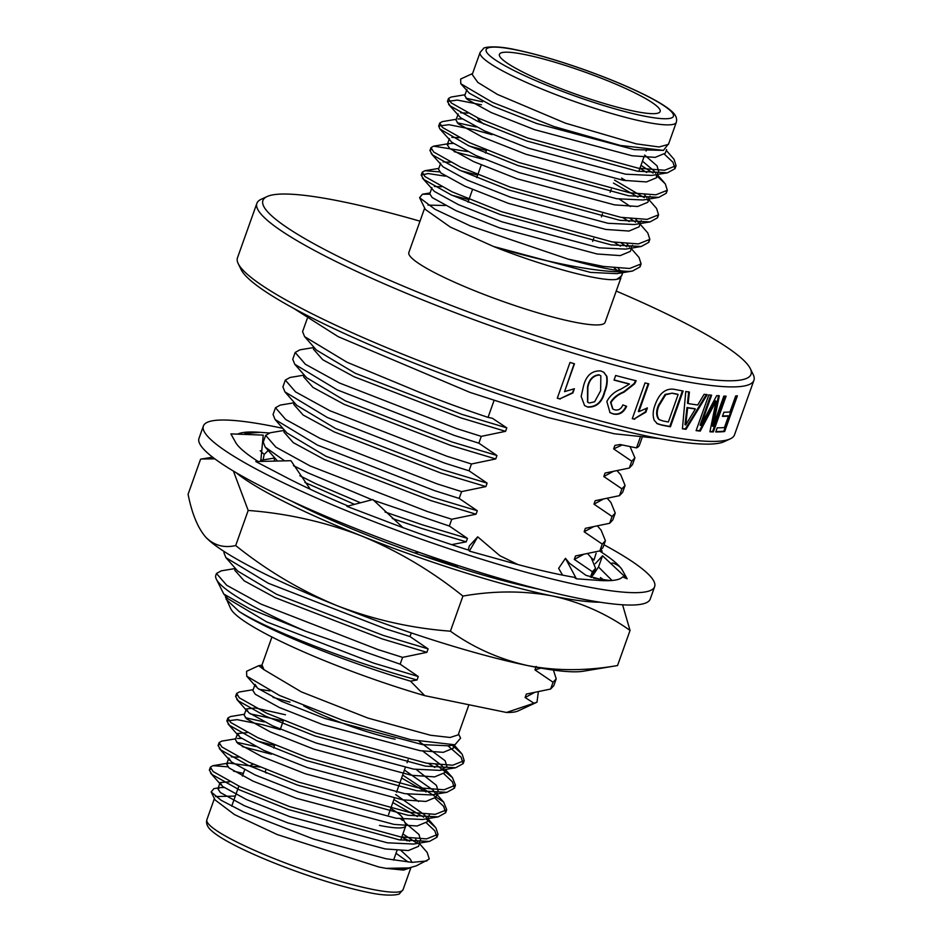 <?xml version="1.0" encoding="UTF-8"?>
<svg xmlns="http://www.w3.org/2000/svg" width="942" height="942" viewBox="0 0 942 942"><rect width="100%" height="100%" fill="white"/><g stroke="black" fill="none" stroke-linecap="round" stroke-linejoin="round"><path stroke-width="1.41" d="M539.295 589.28A187.175 26.199 -160.4 0 1 291.125 500.908M235.924 472.554A207.087 28.99 19.6 0 0 361.704 536.01A207.087 28.99 19.6 0 0 552.624 596.015A207.087 28.99 19.6 0 0 599.995 602.197M604.529 580.59A207.087 28.99 19.6 0 0 600.431 577.576M233.416 471.071L248.193 510.446L235.688 545.548C266.833 570.546 300.569 590.575 336.918 605.624C373.68 619.754 411.524 628.279 450.417 631.187C473.555 647.731 499.354 659.212 527.838 665.617C556.298 671.01 586.195 670.987 617.54 665.547L583.428 671.21A207.087 28.99 -160.4 0 1 527.838 665.617A207.087 28.99 -160.4 0 1 336.918 605.624A207.087 28.99 -160.4 0 1 205.745 537.164C214.022 545.442 224.008 548.232 235.688 545.548M248.193 510.446C287.169 513.414 325.014 521.927 361.704 536.01C398.136 551.07 431.883 571.099 462.922 596.086L450.417 631.187M462.922 596.086C493.879 590.646 523.776 590.622 552.624 596.015C580.778 602.268 606.589 613.737 630.045 630.445L617.54 665.547M630.045 630.445L622.58 604.776M212.609 457.176L200.587 459.178L188.082 494.279C191.933 513.673 197.82 527.967 205.745 537.164L205.144 536.504A207.087 28.99 19.6 0 0 205.745 537.164M201.682 458.978L214.823 458.848M348.104 506.019A206.322 28.884 -160.4 0 1 284.814 476.687L255.812 461.556L290.937 460.697L310.248 489.239M313.286 511.847L312.662 510.611M314.616 512.472L315.24 511.742M258.143 461.498A206.322 28.884 -160.4 0 1 235.535 442.269A206.322 28.884 -160.4 0 1 235.264 441.739L230.884 433.885L263.23 435.11L260.757 461.439M263.065 459.932L264.184 454.409L260.204 450.7M264.184 454.409L268.199 450.488M237.62 434.144A206.322 28.884 -160.4 0 1 260.157 432.319A206.322 28.884 -160.4 0 1 261.523 432.425L269.153 432.979M260.157 432.319L244.861 433.555M600.419 550.552L602.209 551.129L600.961 550.163M591.282 557.77L593.943 560.113L596.133 553.237M599.548 550.976A206.322 28.884 -160.4 0 1 622.485 570.416A206.322 28.884 -160.4 0 1 622.768 570.934L627.148 578.788L602.55 555.792L598.5 566.99L612.029 580.484M627.148 578.788L622.615 576.881A206.322 28.884 -160.4 0 1 597.864 580.366A206.322 28.884 -160.4 0 1 596.498 580.26L576.398 578.788L565.459 558.323L558.641 568.379L562.586 575.126M598.5 566.99L593.213 574.95M593.472 578.141L610.546 580.59M610.722 563.434L612.936 562.998C617.905 564.894 621.096 567.367 622.485 570.416M595.226 563.716L602.55 555.792M576.398 578.788L573.972 577.258A206.322 28.884 -160.4 0 1 508.739 562.044A206.322 28.884 -160.4 0 1 506.266 561.35L469.352 551.105L477.724 536.846L469.304 545.948L468.292 550.01M605.282 580.708L585.948 575.327L569.451 563.234L565.459 558.323M518.006 584.44L521.468 584.558M517.794 564.505L499.778 555.65L477.724 536.846M469.728 550.469A206.322 28.884 -160.4 0 1 389.164 522.445A206.322 28.884 -160.4 0 1 386.514 521.421L346.903 506.337L372.867 499.554L403.046 527.732M414.48 552.883L418.766 552.212M603.963 544.77A239.492 33.523 -160.4 0 1 654.631 586.678A239.492 33.523 -160.4 0 1 580.708 585.512A239.492 33.523 -160.4 0 1 332.349 504.806A239.492 33.523 -160.4 0 1 203.39 425.996A239.492 33.523 -160.4 0 1 282.859 428.339M654.631 586.678L650.227 599.053A239.492 33.523 -160.4 0 1 576.304 597.887A239.492 33.523 -160.4 0 1 327.946 517.182A239.492 33.523 -160.4 0 1 198.986 438.383L203.39 425.996M468.916 704.746L458.189 734.878L450.135 737.48L430.529 735.255L367.839 718.051L301.275 691.852L263.96 669.668L258.72 665.7L261.947 665.123M258.72 665.7L246.58 671.316L246.722 676.168L279.433 695.42L342.688 720.3L410.83 739.729L454.939 744.781L460.591 738.139L458.53 733.912M214.387 798.592L206.875 819.717A104.15 14.577 19.6 0 0 262.948 853.982A104.15 14.577 19.6 0 0 370.948 889.083A104.15 14.577 19.6 0 0 403.094 889.589L410.936 867.57L403.6 870.078L385.985 868.347L408.969 867.935L416.164 865.898L429.116 859.163A118.468 16.591 19.6 0 0 429.211 858.939A118.468 16.591 19.6 0 0 429.222 858.904L427.209 852.475L419.461 843.596M409.57 841.23A118.468 16.591 19.6 0 0 402.458 837.297L401.834 836.932M426.879 860.953L412.031 862.366L386.02 858.727L313.45 839.028L243.637 811.98L221.087 800.264L211.161 791.951L213.916 788.631L219.992 787.618L217.908 788.76L220.346 792.528L244.308 805.693L287.769 822.861L385.231 848.942L408.369 850.555L418.483 846.352L419.649 843.066M408.969 867.935L404.966 868.606L385.985 868.347L378.814 866.981L277.231 834.553L234.405 814.536L215.035 799.911L211.161 791.951M215.588 796.543L235.3 796.061M407.074 840.935L402.458 837.297M417.035 843.22L402.905 833.953M227.87 766.835L213.01 765.669L210.396 767.118L213.127 771.545L240.281 786.794L289.63 806.611L400.315 836.837L426.549 838.886L437.983 834.318L435.958 827.912L426.09 818.892M423.7 817.161L393.909 799.593M255.541 746.476L236.619 742.272M235.7 738.799L221.759 741.118L219.145 742.555L221.876 746.982L249.029 762.243L298.367 782.048L409.052 812.287L435.286 814.324L446.72 809.767L443.682 802.137L402.646 775.042M264.29 721.925L245.367 717.722M244.437 714.236L230.496 716.556L227.882 718.004L230.613 722.432L257.778 737.68L307.116 757.498L417.801 787.724L444.047 789.773L455.469 785.204L452.431 777.574L435.899 764.468M289.995 702.108L273.027 697.363M253.186 689.685L239.244 692.005L236.63 693.453L239.362 697.869L266.515 713.129L315.864 732.935L426.538 763.173L452.772 765.21L464.206 760.653L462.181 754.248L452.325 745.216M243.366 773.417L233.522 771.133M210.784 768.943L209.336 770.097L212.068 774.524L239.221 789.773L288.57 809.59L399.243 839.828L429.422 841.43L436.911 837.308L434.886 830.891L426.502 822.99M417.341 816.561L392.838 802.572M271.437 754.201L242.271 746.582M219.521 744.38L218.085 745.546L220.817 749.962L247.97 765.222L297.307 785.039L407.992 815.266L438.16 816.879L445.66 812.734L443.635 806.34L435.251 798.439M426.09 792.01L401.586 778.021M280.186 729.638L262.288 724.669L237.113 719.653L226.822 720.983L229.554 725.411L256.707 740.659L306.056 760.477L416.741 790.715L446.908 792.316L454.409 788.195L452.384 781.778L443.988 773.877M434.827 767.447L428.422 763.467M237.007 695.267L235.571 696.421L238.302 700.848L265.456 716.108L314.793 735.926L425.478 766.152L455.645 767.765L463.158 763.621L461.121 757.227L448.086 745.923M396.017 853.287L408.263 862.095M271.932 637.004L261.629 665.982L263.96 669.668L262.006 664.97M223.949 787.512L219.992 787.618M417.6 841.877L415.669 839.287M249.583 765.834L228.729 763.055L226.645 764.209L229.094 767.977L253.045 781.142L296.506 798.31L393.98 824.391L417.106 826.004L427.232 821.789L428.398 818.504M426.82 818.209L424.418 814.736L395.687 794.589M274.546 745.475L257.778 741.154M241.435 738.398L237.478 738.504M247.24 732.617L237.584 733.512L235.394 739.647L237.831 743.415L261.794 756.579L305.255 773.747L402.729 799.829L425.855 801.442L435.969 797.238L437.147 793.953M435.569 793.659L433.155 790.173L404.424 770.038M283.295 720.924L250.183 713.848M285.473 714.778L255.294 707.972L246.321 708.949L244.143 715.096L246.58 718.864L270.542 732.028L314.004 749.196L411.466 775.278L434.592 776.891L444.718 772.676L445.884 769.39M443.835 768.201L441.904 765.622L422.828 751.104M269.977 690.898L258.92 689.285M451.559 745.146L448.686 745.828L422.393 744.58L324.931 718.499L281.47 701.331L257.507 688.166L255.07 684.398L252.88 690.533L255.329 694.301L279.279 707.466L322.741 724.633L420.214 750.715L443.341 752.328L453.455 748.125L453.279 745.063M411.96 862.366L410.182 859.022L401.104 850.614M229.754 781.73L220.087 782.625L222.536 786.393L246.498 799.558L289.948 816.726L387.421 842.807L413.703 844.056L429.422 841.43M419.39 841.936L420.674 840.217L418.931 834.459L404.895 822.554M238.503 757.18L231.249 756.873M226.645 764.209L228.835 758.063L231.273 761.842L255.235 774.995L298.696 792.163L396.17 818.245L422.452 819.493L438.16 816.879M428.139 817.385L429.611 814.418M418.589 801.501L407.533 794.082M237.584 733.512L240.022 737.28L263.984 750.444L307.445 767.612L404.907 793.694L431.2 794.942L446.908 792.316M436.876 792.823L438.16 791.103L436.417 785.345L416.27 769.52M246.321 708.949L248.77 712.729L272.721 725.882L316.182 743.05L413.656 769.131L439.938 770.379L446.897 766.541L445.166 760.795L419.143 741.484M379.473 825.392A85.298 11.94 19.6 0 0 405.802 825.816L400.727 840.052M402.528 820.4A85.298 11.94 19.6 0 0 400.656 818.892M259.851 767.024A85.298 11.94 19.6 0 0 251.043 766.458M266.174 773.088A65.292 9.137 -160.4 0 1 265.503 770.862L265.962 769.579M251.055 766.623A80.565 11.28 -160.4 0 1 252.421 764.515A80.565 11.28 -160.4 0 1 253.351 764.186M390.753 808.448A80.565 11.28 -160.4 0 1 402.681 818.021L405.555 823.92M395.134 739.211A65.292 9.137 -160.4 0 1 303.677 705.817M235.359 568.497L221.205 570.852L216.472 573.478L226.681 585.265L260.922 604.081L378.119 649.639L402.587 657.375L400.162 664.181L418.26 676.509L417.035 679.971L410.5 681.148L424.748 695.667A154.005 21.56 -160.4 0 1 230.719 608.697L225.491 596.981M216.483 573.466L215.836 575.256A177.708 24.881 19.6 0 0 216.342 579.177A177.708 24.881 19.6 0 0 305.809 631.293L400.162 664.181M411.301 632.906L409.994 636.557L428.104 648.885L426.867 652.335L402.587 657.375M538.341 691.805L536.999 702.19L533.961 703.215L525.118 697.527L526.342 694.077L550.634 689.038L553.06 682.232L556.216 678.876L553.425 670.092M550.634 689.038L553.79 685.682L556.216 678.876M224.267 551.576L223.89 552.66L225.903 557.652L268.329 583.263L385.525 628.82L409.994 636.557M284.543 430.364L270.389 432.719L265.656 435.345L275.865 447.132L310.106 465.949L427.303 511.506L451.771 519.242L449.346 526.048L467.444 538.377L466.219 541.838L451.665 544.641M590.469 577.152L592.4 571.735L595.568 568.344L591.246 557.735L587.655 553.649M591.47 577.505L595.556 568.367M265.668 435.334L263.242 442.139L265.255 447.144L284.614 460.85M293.398 465.631L307.681 472.754L372.078 499.755M373.515 500.296L449.346 526.048M294.387 402.74L280.221 405.095L275.5 407.721L285.709 419.508L319.939 438.324L437.135 483.882L461.604 491.618L459.178 498.424L477.288 510.752L476.051 514.202L451.771 519.242M592.4 571.735L574.302 559.395L575.527 555.945L599.818 550.905L602.244 544.099L605.4 540.72L601.09 530.111L597.487 526.025M599.818 550.905L602.974 547.549L605.4 540.743M275.5 407.709L273.074 414.515L275.088 419.52L317.513 445.13L434.709 490.688L459.178 498.424M304.219 375.116L290.065 377.471L285.332 380.085L295.541 391.884L329.782 410.688L446.979 456.258L471.447 463.994L469.022 470.8L487.12 483.128L485.895 486.578L461.604 491.618M602.244 544.099L584.134 531.771L585.371 528.321L609.651 523.281L612.076 516.475L615.244 513.096L610.922 502.486L607.331 498.4M609.651 523.281L612.806 519.925L615.232 513.107M285.344 380.073L282.906 386.903L284.931 391.896L327.357 417.494L444.553 463.064L469.022 470.8M314.063 347.492L299.897 349.835L295.176 352.461L305.385 364.26L339.615 383.064L456.811 428.634L481.28 436.37L478.854 443.176L496.964 455.504L495.728 458.954L471.447 463.994M612.076 516.475L593.978 504.147L595.203 500.697L619.495 495.657L621.92 488.851L625.076 485.471L620.766 474.85L617.163 470.776M619.495 495.657L622.65 492.289L625.076 485.483M295.176 352.449L292.75 359.255L294.764 364.271L337.189 389.87L454.385 435.44L478.854 443.176M621.92 488.851L603.81 476.522L605.047 473.072L629.327 468.033L631.752 461.227L613.654 448.898L622.179 444.954M631.752 461.227L634.92 457.836L630.021 446.567M314.086 347.41L313.45 349.188L322.788 359.762L353.98 376.706L460.65 417.812L505.571 431.33L481.28 436.37M603.81 476.522L612.877 471.636M593.978 504.147L603.045 499.26M304.254 375.034L303.618 376.812L312.956 387.386L344.136 404.33L450.818 445.448L495.728 458.954M584.134 531.771L593.201 526.896M294.41 402.67L293.774 404.436L303.112 415.01L334.304 431.954L440.974 473.072L485.895 486.578M574.302 559.395L583.369 554.52M284.578 430.294L283.942 432.072L293.28 442.634L324.46 459.578L431.142 500.697L476.051 514.202M274.734 457.918L274.075 461.109M304.89 482.445L354.475 504.359M392.296 518.489L421.298 528.321L466.219 541.838M553.06 682.232L534.95 669.903L540.826 668.113M525.118 697.527L534.185 692.653M235.394 568.426L234.758 570.204L244.096 580.767L275.276 597.711L381.957 638.829L426.867 652.335M225.903 557.652L237.737 571.087L276.512 594.261L383.182 635.379L428.104 648.885M534.95 669.903L536.186 666.453M420.368 554.956L457.612 566.012L457.188 567.202M265.255 447.144L277.49 461.027M299.85 475.757L315.853 483.752L360.492 502.781M385.019 511.989L422.534 524.871L467.444 538.377M275.088 419.52L286.921 432.955L325.697 456.128L432.366 497.246L477.288 510.752M284.931 391.896L296.754 405.331L335.529 428.504L442.21 469.611L487.12 483.128M294.764 364.271L306.597 377.695L345.373 400.88L452.042 441.986L496.964 455.504M307.21 318.667L302.582 331.643L304.596 336.635L316.43 350.071L355.205 373.244L461.886 414.362L506.796 427.88L505.571 431.33M613.654 448.898L614.879 445.436L620.06 444.518L636.498 447.897L640.124 437.7M455.422 564.67L457.612 566.012M493.985 400.691L488.05 417.377L492.36 418.26L506.796 427.88M629.327 468.033L632.494 464.653M304.596 336.635L347.045 362.258L418.283 391.801A177.708 24.881 -160.4 0 0 488.05 417.377M642.02 437.889L639.43 445.154A177.708 24.881 -160.4 0 1 636.498 447.897M410.5 681.148C341.663 660.719 266.492 629.88 239.174 611.535L226.127 599.265M216.342 579.177L223.796 594.061L249.701 608.756L305.809 631.293M536.999 702.19L517.982 710.986A154.005 21.56 -160.4 0 1 506.49 712.47L533.961 703.215M424.748 695.667L506.49 712.47M730.262 438.854L724.292 441.61A259.062 36.267 -160.4 0 1 472.248 384.913A259.062 36.267 -160.4 0 1 241.093 269.553L238.22 263.642A263.807 36.926 19.6 0 0 301.617 308.411A263.807 36.926 19.6 0 0 552.907 407.344A263.807 36.926 19.6 0 0 730.262 438.854A263.807 36.926 19.6 0 0 734.513 434.827L753.918 380.321A263.807 36.926 -160.4 0 1 589.139 357.854A263.807 36.926 -160.4 0 1 321.022 253.916A263.807 36.926 -160.4 0 1 256.883 203.331A263.807 36.926 -160.4 0 1 261.134 199.304L267.092 196.548A259.062 36.267 19.6 0 0 325.908 250.172A259.062 36.267 19.6 0 0 605.306 356.853A259.062 36.267 19.6 0 0 750.291 368.605A259.062 36.267 19.6 0 0 616.221 291.054M256.883 203.331L237.466 257.837A263.807 36.926 19.6 0 0 238.22 263.642M750.291 368.605L753.176 374.504A263.807 36.926 -160.4 0 1 753.918 380.321M560.16 399.055A263.807 36.926 19.6 0 1 557.299 398.183L570.028 362.435A263.807 36.926 19.6 0 0 574.467 363.777L564.552 391.637L574.373 388.728L572.866 392.955L559.901 398.831L572.571 392.72L573.984 388.775M587.843 407.121L584.593 405.578L581.167 396.429L583.545 385.937C586.183 375.54 591.906 370.536 600.737 370.901L603.881 372.337L606.872 376.388C607.696 381.428 607.013 386.597 604.823 391.896C602.221 402.305 596.557 407.38 587.843 407.121L584.429 405.449M606.86 401.492C609.921 395.675 614.608 391.566 620.908 389.14L629.468 384.101A263.807 36.926 19.6 0 1 614.031 380.085L615.668 375.493A263.807 36.926 19.6 0 0 636.156 380.78L634.614 383.853L623.887 392.261C618.211 394.498 613.913 397.924 610.981 402.54L612.853 409.052L614.679 409.829C618.423 410.641 621.143 409.005 622.862 404.907L626.63 406.355C623.533 412.808 619.035 415.328 613.124 413.927L609.992 412.62L606.86 401.492M634.72 419.261A263.807 36.926 19.6 0 1 632.282 418.684L645.011 382.923A263.807 36.926 19.6 0 0 648.779 383.818L638.864 411.678L647.389 407.933L645.894 412.16L634.19 418.966L645.341 411.854L646.671 408.122M657.457 423.794L661.72 425.125A263.807 36.926 19.6 0 0 670.421 426.773L669.774 426.455A262.853 36.797 19.6 0 1 661.107 424.807L656.645 423.358M657.245 423.676L654.231 420.297C652.582 415.716 652.888 410.547 655.137 404.766C659.282 393.332 665.582 388.175 674.025 389.282A263.807 36.926 19.6 0 0 683.15 391.012L670.421 426.773M686 429.328L707.195 394.698A263.807 36.926 19.6 0 1 704.086 394.309L697.739 404.989A263.807 36.926 19.6 0 1 688.155 403.553L689.391 392.108A263.807 36.926 19.6 0 1 685.776 391.483L682.42 428.798A263.807 36.926 19.6 0 0 686 429.328L685.293 428.999A262.853 36.797 19.6 0 1 682.444 428.575M713.377 431.919L726.105 396.158A263.807 36.926 19.6 0 1 723.845 396.087L713.07 426.349L719.323 395.852A263.807 36.926 19.6 0 1 716.674 395.652L700.86 425.443L711.634 395.193A263.807 36.926 19.6 0 1 708.843 394.886L696.103 430.647A263.807 36.926 19.6 0 0 700.247 431.083L716.073 401.174L709.927 431.801A263.807 36.926 19.6 0 0 713.377 431.919L712.576 431.577A262.853 36.797 19.6 0 1 709.997 431.495M724.669 431.53L737.398 395.781A263.807 36.926 19.6 0 1 735.69 395.946L729.979 411.984A263.807 36.926 19.6 0 1 723.903 412.231L722.432 416.364A263.807 36.926 19.6 0 0 728.507 416.117L724.433 427.574A263.807 36.926 19.6 0 1 717.215 427.821L715.743 431.954A263.807 36.926 19.6 0 0 724.669 431.53L723.821 431.2A262.853 36.797 19.6 0 1 715.861 431.601M424.665 208.088L408.863 252.468A104.15 14.577 19.6 0 0 434.18 272.438A104.15 14.577 19.6 0 0 540.037 313.474A104.15 14.577 19.6 0 0 605.082 322.341L620.931 277.843M420.002 221.182A259.062 36.267 19.6 0 0 267.092 196.548M239.174 611.535C267.858 629.586 347.798 661.048 417.035 679.971M223.796 594.061L227.893 598.712L266.668 621.885L373.35 663.003L418.26 676.509M622.285 273.992L619.942 278.396L616.81 279.327L619.542 278.573M617.198 270.366L614.066 267.893M445.177 205.509L427.974 205.097M419.59 197.679L425.301 209.407L450.335 227.081L493.49 246.474C542.875 261.676 603.81 274.228 629.574 271.402A118.468 16.591 19.6 0 1 568.179 259.132L470.317 225.915L434.992 209.289L419.59 197.679L422.452 194.229L429.693 194.182M472.578 73.535L460.662 79.046L460.791 83.732L492.572 102.419L554.108 126.581L620.46 145.468L663.474 150.379L668.796 143.408M480.102 52.411L472.225 74.512L477.829 82.425L497.506 94.459L565.447 123.178L636.239 143.855L659.094 146.976L668.443 144.385L676.321 122.283A104.15 14.577 -160.4 0 1 573.313 101.077A104.15 14.577 -160.4 0 1 480.102 52.411L483.552 48.501C482.634 47.818 492.996 44.592 516.192 49.844C535.692 53.929 558.347 60.535 584.17 69.661C607.814 78.115 628.279 86.64 645.564 95.224C657.952 101.43 666.642 106.776 671.646 111.262C675.779 114.818 677.333 118.492 676.321 122.283M664.593 154.37L672.977 162.271L675.002 168.689L667.501 172.81L637.334 171.197L526.649 140.97L477.311 121.153L450.158 105.904L447.426 101.477L457.27 100.088L481.456 104.797M639.924 168.3L646.683 172.492M666.465 191.626L666.265 193.228L658.764 197.373L628.585 195.759L517.912 165.521L468.563 145.704L439.879 128.96L438.678 126.04L448.957 124.697L474.144 129.713L492.042 134.682M613.442 183.066L637.946 197.055M657.716 216.189L657.516 217.79L650.015 221.923L619.848 220.31L509.163 190.084L459.826 170.266L432.661 155.018L429.941 150.579L431.377 149.437M454.126 151.627L483.293 159.245M622.78 217.626L629.197 221.605M648.979 240.74L648.767 242.353L641.267 246.486L611.099 244.873L500.414 214.635L451.077 194.817L423.924 179.569L421.192 175.141L428.115 173.54L445.378 176.178M614.043 242.188L620.448 246.168M640.23 265.303L640.03 266.892L632.529 271.037L629.574 271.402M666.288 150.414L674.036 159.292L676.073 165.686L664.64 170.255L638.393 168.218L527.708 137.991L478.371 118.174L451.218 102.913L448.486 98.498L451.1 97.05L465.042 94.73M465.96 98.215L482.516 101.818M640.984 165.321L653.042 173.093M657.139 176.13L665.299 183.843L667.325 190.26L655.891 194.817L629.656 192.78L518.971 162.542L469.622 142.725L442.469 127.476L439.737 123.049L442.351 121.612L456.293 119.281M457.211 122.766L476.134 126.97M614.502 180.087L644.304 197.655M646.683 199.374L647.966 200.352M648.803 199.527L656.55 208.406L658.576 214.811L647.142 219.368L620.908 217.331L510.223 187.105L460.885 167.287L433.732 152.027L431 147.611L433.614 146.163L467.397 151.532M630.257 218.626L635.556 222.206M639.677 223.643L647.802 232.957L649.839 239.362L638.405 243.931L612.159 241.894L501.485 211.656L452.136 191.838L424.983 176.59L422.252 172.162L424.866 170.726L439.726 171.88M621.52 243.189L626.807 246.769M631.317 248.641L639.065 257.519L641.09 263.925L629.645 268.482L603.422 266.445L568.179 259.132M525.754 54.73A85.298 11.94 19.6 0 0 499.425 54.318A85.298 11.94 19.6 0 0 575.774 94.176A85.298 11.94 19.6 0 0 660.142 111.545A85.298 11.94 19.6 0 0 614.208 83.473A85.298 11.94 19.6 0 0 525.754 54.73M632.529 271.037L616.822 273.651L590.528 272.403L493.49 246.474C542.851 266.256 602.303 282.353 616.81 279.327L621.59 275.959L622.768 272.662M663.474 150.379L634.249 149.625L536.787 123.543L493.325 106.375L469.363 93.211L460.791 83.732M644.634 155.065L657.021 165.839L658.752 171.585L657.481 173.316M667.501 172.81L651.793 175.424L625.512 174.176L528.038 148.106L484.577 130.926L460.614 117.774L448.627 104.397M460.591 112.804L467.844 113.111M650.015 196.148L648.732 197.867M658.764 197.373L643.045 199.987L616.763 198.738L519.289 172.657L475.84 155.489L451.877 142.324L439.879 128.96M451.842 137.355L459.095 137.662M619.377 199.127L630.445 206.557M641.267 220.699L639.995 222.43M650.015 221.923L634.307 224.537L608.014 223.289L510.552 197.219L467.091 180.04L443.129 166.887L431.142 153.511M443.105 161.918L450.347 162.224M632.518 245.261L631.246 246.981M641.267 246.486L625.559 249.1L599.277 247.852L501.803 221.77L458.342 204.602L434.392 191.438L422.393 178.073M434.356 186.469L441.61 186.775M666.595 149.554L665.311 153.169L655.196 157.373L632.07 155.76L534.597 129.678L491.135 112.51L467.173 99.357L464.736 95.578L466.926 89.443M642.456 161.2L653.76 170.667L655.691 173.246M656.386 174.659L656.574 177.732L646.447 181.936L623.321 180.322L525.848 154.241L482.386 137.073L458.436 123.908L455.987 120.14L458.177 114.006M458.071 118.986L462.039 118.892M621.567 178.097L625.935 180.711M644.446 194.605L646.942 197.808M648.991 198.998L647.825 202.283L637.71 206.486L614.573 204.873L517.111 178.792L473.649 161.624L449.687 148.471L447.25 144.691L449.334 143.549L453.29 143.443M469.634 146.198L486.402 150.52M635.709 219.156L638.205 222.359M640.254 223.548L639.076 226.834L628.962 231.049L605.836 229.436L508.362 203.354L464.901 186.186L440.95 173.022L438.501 169.254L440.691 163.119M460.885 170.749L477.653 175.082M626.96 243.719L629.456 246.922M631.505 248.111L630.339 251.396L620.213 255.6L597.087 253.987L499.625 227.905L456.163 210.737L432.201 197.585L429.752 193.805M452.136 195.312L468.916 199.633M618.211 268.27L620.248 270.754M483.847 124.085A85.298 11.94 -160.4 0 1 477.629 118.08A85.298 11.94 -160.4 0 1 477.5 117.774M728.507 416.117L727.671 415.775A262.853 36.797 19.6 0 1 722.561 416.011M736.397 395.875L723.821 431.2M716.073 401.174L715.296 400.833L699.482 430.741L700.247 431.083M696.197 430.4A262.853 36.797 19.6 0 0 699.482 430.741M710.798 395.11L700.106 425.113L700.86 425.443M718.546 395.51L712.27 426.008L713.07 426.349M725.187 396.135L712.576 431.577M688.708 391.778L687.472 403.223L688.155 403.553M706.453 394.368L685.293 428.999M685.858 417.259L686.989 407.509A262.853 36.797 19.6 0 0 694.631 408.651L695.349 408.993L685.694 424.948L684.987 424.618L685.858 417.259L686.553 417.589L685.694 424.948M686.989 407.509L687.672 407.839L686.553 417.589M687.672 407.839A263.807 36.926 19.6 0 0 695.349 408.993M682.432 390.883L669.774 426.455M659.388 419.685L658.446 419.06C656.068 415.552 656.044 410.983 658.399 405.366L665.087 394.415L672.235 393.155A262.853 36.797 19.6 0 0 677.51 394.168L678.146 394.486L668.361 421.992A263.807 36.926 19.6 0 1 663.144 420.992L659.706 419.838M672.235 393.155L665.688 394.733L658.988 405.684C656.633 411.289 656.656 415.858 659.047 419.378L658.446 419.06M665.087 394.415L665.688 394.733M658.399 405.366L658.988 405.684M672.847 393.462A263.807 36.926 19.6 0 0 678.146 394.486M648.202 383.677L638.335 411.383L638.864 411.678M632.341 418.531A262.853 36.797 19.6 0 0 634.19 418.966M626.147 406.061C623.062 412.525 618.564 415.057 612.677 413.656L613.124 413.927M612.677 413.656L609.78 412.478M635.673 380.497L634.131 383.571L623.427 391.978C617.775 394.227 613.489 397.654 610.557 402.269L610.981 402.54M610.557 402.269L612.641 408.91M614.09 379.932A262.853 36.797 19.6 0 0 629.009 383.818L629.468 384.101M603.692 372.208L606.495 376.129C607.307 381.169 606.624 386.338 604.434 391.637C601.82 402.034 596.168 407.109 587.49 406.862M600.643 375.646L598.912 374.775C592.848 375.458 589.056 379.508 587.537 386.938L587.549 402.093M598.912 374.775L599.265 375.022C593.213 375.646 589.409 379.697 587.867 387.186L587.714 402.222L589.362 402.999L594.626 401.775L600.643 390.765L600.831 375.776L599.265 375.022M574.161 363.683L564.552 391.637M557.334 398.054A262.853 36.797 19.6 0 0 559.901 398.831M516.817 50.067A99.405 13.918 19.6 0 0 551.094 86.982A99.405 13.918 19.6 0 0 671.434 111.733A99.405 13.918 19.6 0 0 516.817 50.067M713.165 406.779L712.388 406.449M661.72 425.125L661.107 424.807M293.457 308.246L338.178 336.659L469.811 392.331L547.702 417.459L614.219 433.756L659.259 438.501M312.391 510.941L311.908 510.281M236.63 693.442L235.571 696.421M227.882 718.004L226.822 720.983M219.145 742.555L218.085 745.546M210.396 767.118L209.336 770.097M464.218 760.653L463.146 763.632M455.469 785.204L454.409 788.183M446.72 809.755L445.66 812.746M437.983 834.318L436.923 837.297M217.908 788.76L220.087 782.625M453.455 748.125L454.633 744.828M226.951 763.35L213.01 765.669M428.21 819.045L434.945 826.687M436.947 794.483L443.682 802.137M445.696 769.932L452.431 777.574M454.056 744.934L461.168 753.023M210.537 773.017L221.064 784.969M219.286 748.466L229.801 760.418M228.035 723.903L238.55 735.855M236.772 699.353L247.287 711.292M455.645 767.765L439.949 770.379M256.036 686.742L246.722 676.168M448.686 745.828L454.939 744.781M403.094 889.589L399.643 893.499C400.562 894.182 390.2 897.408 366.991 892.156C347.504 888.071 324.849 881.465 299.026 872.339C275.382 863.885 254.917 855.36 237.631 846.776C225.244 840.57 216.554 835.224 211.55 830.738C207.417 827.182 205.851 823.508 206.875 819.717M244.602 769.944L242.424 776.078M238.844 786.134L231.697 806.187M397.053 850.367L393.579 860.117M252.421 764.515L249.453 765.893M283.448 720.465L280.339 729.202M274.711 745.028L273.651 748.007M408.11 759.711L407.05 762.69M405.26 767.706L396.511 792.269M394.321 798.404L388.528 814.677M260.64 460.332L274.711 458M632.482 464.677L634.908 457.859M640.03 266.904L641.09 263.925M648.767 242.341L649.827 239.374M657.516 217.79L658.576 214.811M666.265 193.24L667.325 190.26M675.002 168.677L676.062 165.698M421.192 175.141L422.252 172.162M429.941 150.59L431 147.611M438.678 126.04L439.737 123.049M447.426 101.477L448.486 98.498M657.74 174.435L656.574 177.732M449.428 138.556L447.25 144.691M431.942 187.67L429.764 193.805M664.287 182.618L657.551 174.976M433.614 146.163L449.322 143.549M638.558 222.383L636.274 219.78M424.866 170.726L438.807 168.394M430.058 192.957L422.452 194.229M638.817 171.432L643.881 157.184M646.071 151.05L646.412 150.084M479.655 122.213L477.629 118.08M592.671 241.399L593.731 238.42M601.408 216.848L602.468 213.869M610.157 192.286L611.217 189.307M468.009 202.165L472.519 189.507M476.758 177.602L481.256 164.956M485.495 153.051L486.555 150.072"/></g></svg>
